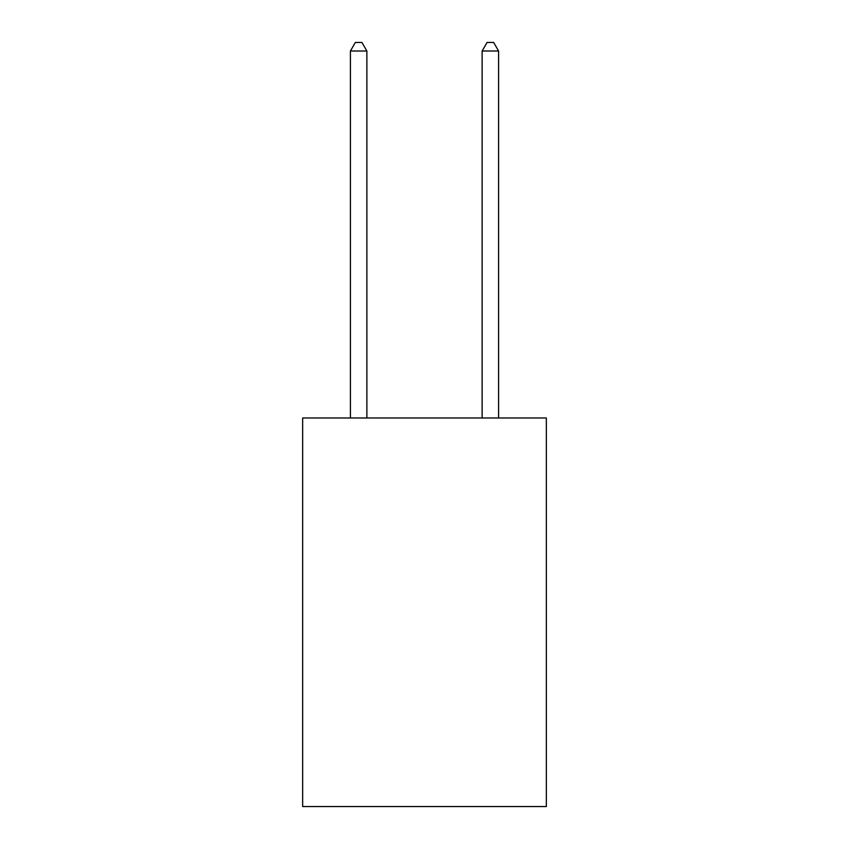 <?xml version="1.0" encoding="UTF-8"?>
<svg xmlns="http://www.w3.org/2000/svg" width="849" height="849" viewBox="0 0 849 849"><rect width="100%" height="100%" fill="white"/><g stroke="black" fill="none" stroke-linecap="round" stroke-linejoin="round"><path stroke-width="1.27" d="M546.342 417.984L546.342 806.55L302.658 806.55L302.658 417.984L546.342 417.984M366.874 417.984L366.874 51.014L350.404 51.014L350.404 417.984M350.404 51.014L355.349 42.45L361.929 42.45L366.874 51.014M498.596 417.984L498.596 51.014L482.126 51.014L482.126 417.984M482.126 51.014L487.071 42.45L493.651 42.45L498.596 51.014"/></g></svg>
